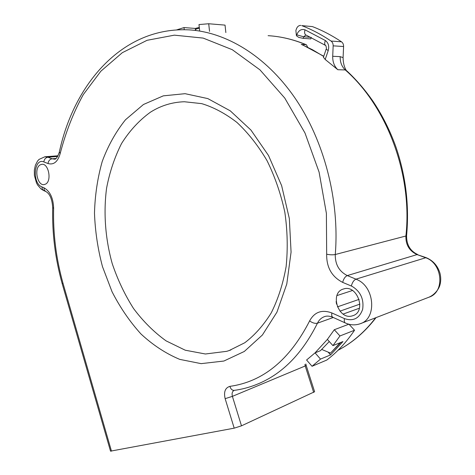 <?xml version="1.0" encoding="UTF-8"?>
<svg xmlns="http://www.w3.org/2000/svg" width="475" height="475" viewBox="0 0 475 475"><rect width="100%" height="100%" fill="white"/><g stroke="black" fill="none" stroke-linecap="round" stroke-linejoin="round"><path stroke-width="0.71" d="M347.011 71.054L345.266 69.932C341.751 66.583 340.053 62.154 340.183 56.644L343.087 57.623C343.134 62.73 344.191 66.981 346.251 70.389M343.087 57.623L343.591 46.52C343.627 44.43 342.92 42.857 341.489 41.806C332.007 35.471 322.323 30.406 312.431 26.6L301.767 25.62C311.725 29.474 321.48 34.616 331.033 41.046C332.482 42.115 333.189 43.718 333.165 45.843L332.708 56.282C332.589 61.851 334.293 66.334 337.832 69.724L325.203 59.482L323.433 57.238M325.203 59.482L328.207 50.617C329.371 46.241 328.427 42.881 325.393 40.541L304.997 29.818C304.291 32.413 304.57 34.135 305.835 34.978L303.709 36.801L303.204 38.35L310.775 38.902L311.256 37.454M306.25 44.727C293.526 39.449 280.808 36.432 268.096 35.678C280.618 36.409 293.194 39.401 305.817 44.644L301.91 44.525M306.185 365.441L314.604 391.733L241.484 425.832L234.199 428.159L225.144 398.668C223.606 391.893 225.192 387.79 229.894 386.359C263.073 381.734 289.649 359.925 309.623 320.916C312.473 322.964 315.085 323.724 317.448 323.184L333.272 317.49M110.521 451.149L234.199 428.159M306.589 360.003L315.044 352.866L320.512 359.094L312.039 366.284L306.589 360.003M327.37 339.411L334.299 329.733L339.952 335.968L332.933 345.622L327.37 339.411L315.044 352.866L320.453 350.681L329.27 341.531M348.834 324.211L334.299 329.733M304.997 29.818C301.287 28.749 298.532 30.418 296.733 34.818L296.43 35.762L295.883 30.531L296.37 29.017C297.273 26.612 298.751 25.407 300.812 25.401M296.43 35.762L298.775 37.412L303.204 38.35M111.477 451.161L62.985 283.225C56.121 258.584 53.004 233.593 53.633 208.252L52.695 207.723C52.066 233.373 55.231 258.703 62.189 283.706L62.207 283.759M337.832 69.724L345.266 69.932C386.496 105.967 412.739 174.016 405.893 236.004L335.267 254.517C332.85 254.998 329.983 254.891 326.669 254.208L326.39 213.358L319.093 172.116L304.974 132.976L284.751 98.046L259.944 69.837L232.275 49.697L203.193 38.095L174.367 35.156L147.066 40.304L122.318 52.678L100.854 71.208L83.333 94.549C73.542 112.225 65.829 131.872 60.2 153.478L59.363 152.012M352.308 315.869L352.889 315.685C366.896 311.553 357.087 283.991 343.484 289.008L343.467 289.008C329.294 292.707 338.325 320.387 352.308 315.869M45.659 184.074C52.012 180.892 48.575 163.145 41.836 164.297L40.096 164.902C33.808 168.31 37.353 185.838 44.086 184.615L45.659 184.074M151.371 111.613C161.435 105.456 172.419 102.161 184.33 101.745L201.691 103.633C213.613 107.237 225.37 113.507 236.954 122.449C248.158 132.923 258.186 145.659 267.039 160.657C274.936 176.7 280.862 193.865 284.822 212.159C287.494 230.672 287.927 248.823 286.122 266.612C283.058 283.747 278.101 299.167 271.249 312.877C263.512 325.286 254.683 335.243 244.762 342.76L229.14 350.556L226.735 351.328L205.396 353.994L185.256 350.212L166.078 340.866C154.007 332.168 143.159 321.379 133.534 308.501C124.765 294.702 117.657 279.733 112.219 263.583C105.331 238.877 103.36 212.978 106.566 188.272C109.63 172.128 114.623 157.219 121.541 143.545C129.515 130.857 139.122 120.418 150.361 112.242L151.371 111.613M230.933 349.921L229.14 350.556M339.952 335.968L354.528 330.238C346.388 342.249 337.137 352.189 326.77 360.062L312.039 366.284M320.512 359.094L330.582 354.896L328.094 352.094M340.242 342.671L330.535 353.109L321.753 349.457M330.582 354.896L342.956 341.572L332.933 345.622M354.528 330.238L349.018 324.259M330.535 353.109L340.86 342.422M307.61 47.096L306.44 44.804L305.817 44.644M225.851 32.573L225.037 25.116L208.709 23.75L209.546 31.374M199.648 30.643L198.977 24.563L208.709 23.75M195.362 30.329L196.151 29.017L199.381 28.245M195.463 30.162L195.267 28.435L184.015 27.58L184.252 29.705M176.629 29.901L184.015 27.58M195.267 28.435L199.292 27.419M336.14 301.471L336.532 304.137M301.257 44.347L312.586 49.78L323.695 56.466M328.207 50.617L326.183 49.109M326.669 254.208C326.456 267.366 331.787 276.759 342.659 282.382C343.591 278.825 345.135 276.557 347.284 275.583L355.971 279.152L426.105 257.634C433.081 260.555 437.707 265.751 439.981 273.226C441.008 277.335 440.972 281.36 439.868 285.285C438.686 289.459 434.387 294.981 428.806 297.261C445.253 292.333 442.694 263.019 425.262 257.604L417.074 254.588L347.284 275.583C339.108 271.421 335.101 264.397 335.267 254.517C339.785 199.797 323.819 139.852 294.625 97.518C265.329 55.201 225.518 32.098 189.287 29.883L189.282 29.883C121.909 26.428 73.595 84.877 59.31 152.232C57.451 157.308 55.836 159.612 54.459 159.149L52.072 158.792L55.979 158.49M57.677 156.471L47.88 157.207L52.072 158.792C49.804 159.238 48.45 160.817 48.011 163.531C53.764 165.14 57.825 161.785 60.2 153.478M58.057 155.782L44.917 156.762L47.88 157.207C45.618 157.647 44.264 159.214 43.831 161.922L48.011 163.531M313.672 392.415L305.211 365.97L232.4 396.358L241.484 425.832M305.87 363.998L306.173 365.394L305.211 365.97L304.92 364.39M234.371 390.355L234.163 390.385C232.263 391.412 231.675 393.401 232.4 396.358L225.144 398.668M256.233 384.619L256.322 384.584C281.622 374.65 301.999 354.184 317.454 323.184C319.046 319.918 321.421 317.728 324.579 316.605C326.794 315.762 329.502 315.976 332.702 317.235L332.993 317.365M375.648 317.775C364.83 331.966 352.29 342.796 338.028 350.271C352.361 342.819 365.037 331.93 376.046 317.627M343.134 314.076L359.415 308.21M342.659 282.382L351.334 286.015C352.284 282.429 353.833 280.143 355.971 279.152L357.093 279.65C374.864 287.066 377.013 318.796 360.21 323.736L358.845 324.17M425.938 257.575L417.074 254.588C409.361 251.014 405.638 244.821 405.893 236.004L406.6 235.481C409.367 205.331 405.769 175.726 395.812 146.668C390.046 130.625 382.523 115.615 373.261 101.65C365.317 90.167 356.559 79.96 346.993 71.036M332.708 56.282L340.183 56.644M343.591 46.52L333.165 45.843M331.033 41.046L341.489 41.806M312.431 26.6L301.767 25.62M311.077 37.371L303.709 36.801L296.733 34.818M325.601 45.458L306.019 35.055M323.386 57.398L326.147 49.21C326.919 49.02 325.755 44.549 325.393 45.327L325.393 45.327C324.443 44.424 324.443 42.833 325.393 40.541M53.627 208.252C53.265 198.016 50.017 191.176 43.878 187.738L41.485 186.723C31.908 182.483 34.141 157.635 43.831 161.922M351.334 286.015L352.165 286.389C360.59 291.608 364.088 299.256 362.651 309.338C359.361 318.476 353.299 321.569 344.464 318.612L331.883 312.954C321.937 309.302 314.515 311.956 309.611 320.91M223.891 361.036L201.145 363.642L179.734 359.373C165.828 353.548 152.897 345.076 140.944 333.955C129.752 321.593 120.122 307.521 112.047 291.739L102.481 266.635C97.814 249.037 95.148 231.194 94.483 213.091C94.988 195.124 97.571 177.911 102.232 161.458C108.057 145.718 115.823 131.807 125.525 119.724L143.456 104.494L163.281 95.855L185.072 93.682L207.807 98.592L230.227 110.812L250.937 130.061L268.5 155.485L281.633 185.642L289.34 218.595L291.074 252.13L286.787 283.991L276.949 312.146L262.408 334.994L244.304 351.464L223.891 361.036M62.985 283.225L62.189 283.706L110.538 451.208M52.695 207.605L52.695 207.723C52.155 199.031 49.798 193.592 45.612 191.401L44.252 189.964L43.878 187.738M45.968 191.55L44.003 190.724M41.925 186.924L42.299 189.139L43.658 190.576L40.981 188.913L37.685 185.125L36.498 182.94L34.396 175.412L34.337 170.139L35.382 165.229L37.531 161.084L39.027 159.41L44.917 156.762M345.521 323.048L345.236 322.917C344.304 322.252 344.048 320.815 344.464 318.612M331.883 312.954C331.479 315.133 331.758 316.558 332.702 317.235L345.236 322.917C350.218 325.185 355.211 325.458 360.21 323.736M256.322 384.59C249.031 387.463 241.621 389.399 234.104 390.391C232.144 390.408 230.737 389.061 229.894 386.347M301.892 44.519L323.772 56.252M359.913 304.113L339.969 311.161M428.806 297.261L360.709 323.54M406.588 235.612C406.475 244.762 410.204 251.073 417.757 254.558M336.923 295.587L352.509 290.48M337.404 306.868L359.136 299.363"/></g></svg>
